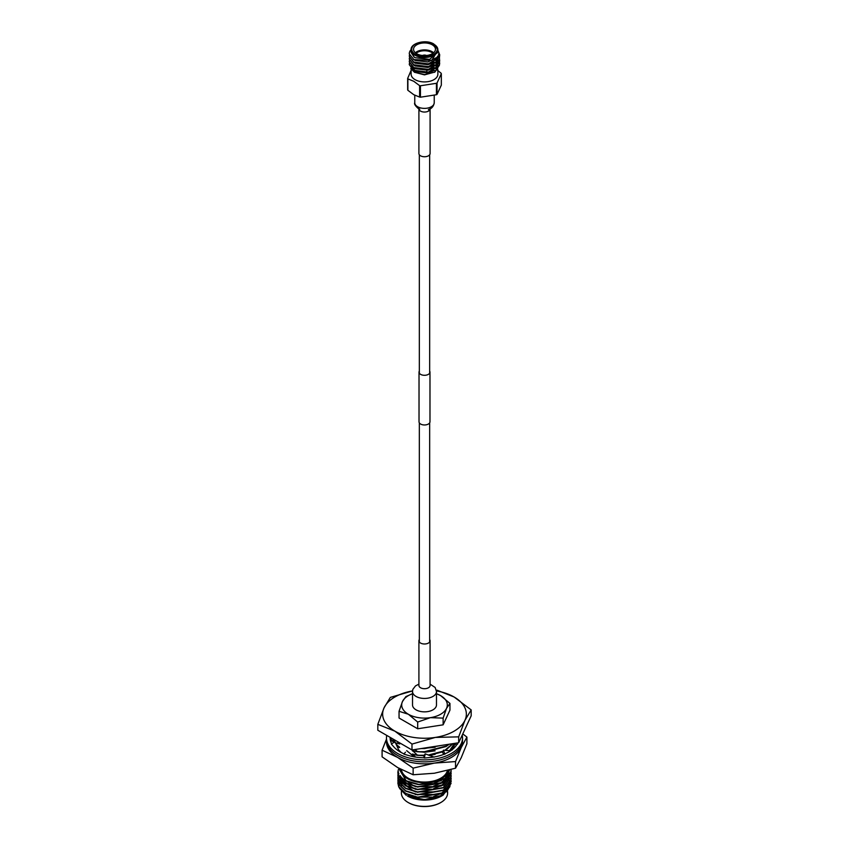 <?xml version="1.0" encoding="UTF-8"?>
<svg xmlns="http://www.w3.org/2000/svg" width="849" height="849" viewBox="0 0 849 849"><rect width="100%" height="100%" fill="white"/><g stroke="black" fill="none" stroke-linecap="round" stroke-linejoin="round"><path stroke-width="1.27" d="M429.668 371.098A5.476 3.163 180 0 1 429.976 372.138L429.976 421.804A5.476 3.163 180 0 1 428.374 424.044A5.476 3.163 180 0 1 422.409 424.733A5.476 3.163 180 0 1 419.024 421.804L419.024 372.138A5.476 3.163 180 0 1 419.332 371.098M429.976 372.138A5.476 3.163 180 0 1 428.374 374.367A5.476 3.163 180 0 1 422.409 375.056A5.476 3.163 180 0 1 419.024 372.138M412.518 691.532L412.518 704.935A11.982 6.919 0 0 0 424.139 711.855A11.982 6.919 0 0 0 436.482 704.935L436.482 691.532A11.982 6.919 0 0 1 424.139 698.44A11.982 6.919 0 0 1 412.518 691.532L412.837 689.367L415.501 685.896L418.907 684.145M419.332 639.53A5.593 3.226 0 0 0 418.907 640.762A5.593 3.226 0 0 0 424.33 643.988A5.593 3.226 0 0 0 430.093 640.762A5.593 3.226 0 0 0 429.668 639.53M462.217 735.128A38.025 21.947 180 0 1 462.525 737.919L462.525 739.904A38.025 21.947 180 0 1 439.05 760.195A38.025 21.947 180 0 1 397.619 755.43A38.025 21.947 180 0 1 386.475 739.904L386.475 737.919A38.025 21.947 180 0 1 386.73 735.393M462.525 737.919A38.025 21.947 180 0 1 439.05 758.199A38.025 21.947 180 0 1 397.619 753.445A38.025 21.947 180 0 1 386.475 737.919M457.94 742.864L457.165 744.085A34.374 19.845 180 0 1 448.803 751.949A34.374 19.845 180 0 1 448.537 752.108L444.653 753.997A34.374 19.845 180 0 1 429.881 757.52A34.374 19.845 180 0 1 429.509 757.552L424.351 758.03L425.211 753.859L423.927 755.663L424.129 757.764M424.404 757.764A34.374 19.845 180 0 1 408.9 755.599A34.374 19.845 180 0 1 408.56 755.504L403.912 754.135L405.429 752.214M404.103 753.891A34.374 19.845 180 0 1 393.872 746.929A34.374 19.845 180 0 1 393.703 746.738L391.336 744.053L394.944 741.761L399.348 751.323L398.372 750.813M391.686 743.83A34.374 19.845 180 0 1 390.126 737.919A34.374 19.845 180 0 1 390.137 737.356M457.569 744.223L456.497 743.087M454.311 743.427L456.444 745.242M452.262 749.9L448.59 750.633L443.465 750.166L442.552 752.384L443.74 754.368M444.844 754.241L443.465 750.166M434.157 757.128L425.211 753.859M414.216 756.852L406.671 750.654M393.543 739.32L393.204 741.633L390.137 738.386M393.204 741.633L390.381 740.328M392.991 740.689L393.225 739.139M454.671 743.735L450.681 750.452M455.542 761.564L461.23 747.576L466.908 737.081L466.908 743.724L461.23 757.711L455.542 768.207L455.542 761.564L434.338 763.102A38.025 21.947 -0 0 0 461.23 747.576A38.025 21.947 180 0 0 462.482 740.901M466.908 737.081L462.769 733.918M386.475 739.108L382.092 750.208L382.092 756.841L397.619 767.549L413.134 774.766L434.338 773.237L455.542 768.207M382.092 750.208L397.619 757.414L413.134 768.133L413.134 774.766M413.134 768.133L434.338 763.102A38.025 21.947 -0 0 1 397.619 757.414A38.025 21.947 -0 0 1 386.518 740.901M454.735 743.798A30.415 17.564 180 0 1 451.201 750.304M394.18 740.339L394.106 742.302A30.415 17.564 180 0 1 394.085 741.899A30.415 17.564 180 0 1 394.085 741.782M399.232 750.495L401.29 752.554M440.631 802.623A22.509 13 180 0 1 440.419 802.74A22.509 13 180 0 1 408.581 802.74L408.157 802.496A23.114 13.351 -0 0 0 440.843 802.496A23.114 13.351 -0 0 0 447.614 793.062L447.614 791.703M401.386 791.395L401.386 793.062A23.114 13.351 -0 0 0 408.157 802.496L408.581 802.74M441.745 795.916A24.218 13.977 180 0 1 441.618 795.991A24.218 13.977 180 0 1 407.382 795.991L424.596 799.631L443.146 795.11L451.106 783.394M399.55 788.424L406.215 795.311M444.812 778.491A24.218 13.977 180 0 1 445.905 779.573M446.553 780.327A24.218 13.977 180 0 1 446.977 780.9M448.707 785.866A24.218 13.977 180 0 1 448.304 788.647M448.113 789.199A24.218 13.977 180 0 1 446.606 791.809M443.146 795.11L441.851 795.853M442.467 795.481L448.537 788.7M446.723 776.315L447.593 777.355M447.699 777.493L448.251 778.278M448.431 778.565L448.877 779.329M449.015 779.605L449.737 781.409M449.8 781.621L450.108 783.309M450.129 783.585L449.928 786.259M449.79 786.853L442.531 795.449M400.293 769.045A24.218 13.977 -0 0 0 407.382 778.607A24.218 13.977 -0 0 0 432.555 781.897A24.218 13.977 -0 0 0 448.569 770.213M449.683 769.916L445.226 778.151L433.775 783.595L419.151 784.54L406.151 780.73L398.552 768.09M447.402 770.521A23.114 13.351 180 0 1 431.886 781.367A23.114 13.351 180 0 1 408.157 778.151A23.114 13.351 180 0 1 401.439 769.64M401.386 786.1A23.114 13.351 180 0 1 401.418 785.421M401.439 785.134A23.114 13.351 180 0 1 401.619 784.211M401.673 783.998A23.114 13.351 180 0 1 401.906 783.277M402.002 783.033A23.114 13.351 180 0 1 402.267 782.449M402.362 782.269A23.114 13.351 180 0 1 402.84 781.441M402.978 781.229A23.114 13.351 180 0 1 404.304 779.605M397.937 781.706L398.765 786.726L405.663 793.401L417.602 797.169L443.337 792.743L451.148 781.536L451.074 780.401M397.852 783.001L398.765 787.044L405.663 793.719L417.602 797.487L443.337 793.072L451.148 781.706M398.319 769.65L397.852 772.41L398.765 776.294L405.663 782.969L417.602 786.736L443.337 782.322L451.148 771.115L451.01 769.544M397.852 772.579L398.765 776.612L405.663 783.287L417.602 787.055L443.337 782.64L451.148 771.433L450.957 769.555M398.468 771.837L397.958 773.715M397.937 773.874L398.765 778.894L405.663 785.58L417.602 789.337L443.337 784.922L451.148 773.715L451.074 772.579M397.852 775.179L398.765 779.223L405.663 785.898L417.602 789.666L443.337 785.251L451.148 773.874M398.934 773.418L398.266 775.02M398.213 775.179L397.958 776.326M397.937 776.485L398.765 781.505L405.663 788.18L417.602 791.947L443.337 787.532L451.148 776.326L451.074 775.179M397.852 777.79L398.765 781.833L405.663 788.509L417.602 792.276L443.337 787.851L451.148 776.485M397.937 779.095L398.765 784.115L405.663 790.79L417.602 794.558L443.337 790.143L451.148 778.936L451.074 777.79M397.852 780.401L398.765 784.434L405.663 791.119L417.602 794.876L443.337 790.461L451.148 779.095M449.556 750.633L454.438 743.533M394.148 739.67L394.689 741.93M450.119 750.569L454.544 743.628M394.106 739.649L394.562 742.005M415.617 757.096L412.381 754.018L417.092 755.292L424.224 755.239M428.246 755.037L443.029 751.227M444.876 750.293L452.634 743.682M417.092 755.292L423.927 755.684M429.159 755.387L442.807 751.779M445.555 750.357L452.963 743.639M417.092 754.846L412.381 750.474L417.092 751.736L424.5 751.683L446.012 746.101L448.622 744.308M417.092 751.736L424.5 752.129L446.012 746.547L449.301 744.202M423.789 748.149L438.657 745.846M421.253 748.542L424.5 748.585L440.843 745.507M398.786 746.356L399.709 747.513L397.268 746.791M398.786 742.811L399.709 743.968L394.997 742.695M412.381 754.464L423.948 755.833M429.382 755.472L435.134 754.368M412.381 750.919L424.5 752.278L435.134 750.824M417.092 751.291L415.034 749.497M420.584 748.648L435.134 747.269M395.984 744.021L399.709 747.513M396.918 741.262L399.709 743.968M471.184 709.913L471.184 715.803L458.672 742.748L411.988 749.975L411.988 744.085L435.335 737.42L458.672 736.858L464.934 720.334L471.184 709.913L454.098 696.997L437.012 690.184M458.672 742.748L458.672 736.858M436.471 690.927A41.856 24.165 -0 0 1 454.098 696.997A41.856 24.165 -0 0 1 464.934 720.334A41.856 24.165 -0 0 1 435.335 737.42A41.856 24.165 -0 0 1 394.902 731.169A41.856 24.165 -0 0 1 384.066 707.822A41.856 24.165 -0 0 1 412.529 690.927L390.328 697.4L384.066 707.822L377.816 724.356L394.902 731.169L411.988 744.085M411.988 749.975L377.816 730.246L377.816 724.356M447.54 787.214A23.114 13.351 180 0 1 446.16 790.759M445.64 791.512A23.114 13.351 180 0 1 408.157 795.545M441.883 795.789L448.336 788.944M448.559 788.35L449.036 785.463L448.707 788.159M402.426 778.162L401.269 779.743M400.898 780.401L400.441 781.462M400.357 781.706L399.985 783.5M433.616 796.5L441.851 793.199L448.336 786.333M401.301 777.068L400.441 778.851M400.357 779.095L400.07 780.252M400.495 776.113L400.07 777.642M399.964 778.947L400.335 781.324M400.526 781.876L414.142 791.321M400.017 775.455L400.335 778.724M400.526 779.276L414.142 788.71M433.616 788.679L441.851 785.378L448.336 778.512M449.036 775.031L448.962 773.874M400.229 775.763L400.802 777.291L414.142 786.1M433.616 786.078L441.851 782.778L449.015 773.131M402.585 778.289L401.386 779.86M400.972 780.549L400.516 781.547M400.41 781.855L400.102 783.001M399.985 783.829L399.964 784.455M415.299 797.094L432.428 797.084M440.907 794.038L448.537 786.078M448.707 785.548L449.036 783.149M401.418 777.185L400.516 778.936M400.41 779.244L400.102 780.401M399.985 781.218L399.964 781.855M415.299 794.494L432.428 794.473M400.569 776.209L400.102 777.79M415.299 791.884L432.428 791.862M400.049 775.498L400.208 778.565M400.346 779.053L407.287 786.407M415.299 789.273L432.428 789.252M440.907 786.216L448.537 778.257M448.707 777.726L448.941 774.033M400.123 775.615L400.802 777.588L407.287 783.797M415.299 786.673L432.428 786.652M440.907 783.606L449.036 773.078M410.046 782.481L418.154 784.561L441.321 780.772M412.518 693.729A22.817 13.17 -0 0 0 412.221 693.845A22.817 13.17 -0 0 0 402.468 701.529A22.817 13.17 -0 0 0 408.369 714.253A22.817 13.17 -0 0 0 430.401 717.66A22.817 13.17 -0 0 0 446.532 708.353A22.817 13.17 -0 0 0 440.631 695.628A22.817 13.17 -0 0 0 436.779 693.845A22.817 13.17 -0 0 0 436.482 693.729M412.221 693.845L405.875 696.605L402.468 701.529L399.051 711.292L408.369 714.253L417.687 722.043L430.401 717.66L443.125 718.116L446.532 708.353L449.949 703.418L440.631 695.628L436.779 693.845M399.051 711.292L399.051 718.021L417.687 728.771L443.125 724.834L449.949 710.146L449.949 703.418M417.687 722.043L417.687 728.771M443.125 718.116L443.125 724.834M419.608 85.643L413.75 81.271L407.881 78.883A17.32 9.997 180 0 1 407.669 78.405L407.669 89.835A17.32 9.997 0 0 0 407.881 90.302L413.75 94.685L419.608 97.073A17.32 9.997 0 0 0 420.435 97.2L420.435 85.77A17.32 9.997 180 0 1 419.608 85.643L419.608 97.073M437.872 69.703L437.872 74.192A13.372 7.715 180 0 1 429.615 81.324A13.372 7.715 180 0 1 415.044 79.647A13.372 7.715 180 0 1 411.128 74.192L411.128 69.14M407.669 78.405L411.128 70.329M425.37 55.567A2.25 1.295 0 0 0 423.63 55.567M426.41 55.493A2.855 1.656 0 0 0 422.59 55.493M426.336 55.503A2.855 1.656 0 0 0 422.664 55.503M415.352 52.744A10.952 6.325 180 0 1 432.247 51.747A10.952 6.325 180 0 1 433.648 52.744M432.958 53.285A10.347 5.975 0 0 0 431.812 52.5A10.347 5.975 0 0 0 416.042 53.285M432.247 44.795A10.952 6.325 0 0 0 420.308 43.426A10.952 6.325 0 0 0 413.548 49.263A10.952 6.325 0 0 0 416.753 53.742A10.952 6.325 0 0 0 428.692 55.111A10.952 6.325 0 0 0 435.452 49.263A10.952 6.325 0 0 0 432.247 44.795M437.426 69.109L437.808 67.878L434.423 72.324M414.418 72.239L424.5 74.871L434.964 72.027L424.606 74.585L414.418 72.239L410.778 68.387M415.044 57.7L429.615 59.377L437.872 52.245L437.872 49.762A13.372 7.715 180 0 1 429.615 56.894A13.372 7.715 180 0 1 415.044 55.217A13.372 7.715 180 0 1 411.128 49.762L414.121 57.106L415.044 57.7M438.317 51.269L439.708 55.132L439.188 57.52L428.437 64.184L413.75 62.37L409.292 56.342M437.967 50.494L439.708 54.803L439.188 57.18L428.437 63.855L413.75 62.041L409.292 56.183L409.473 54.898M439.708 63.251L439.188 65.797L428.437 72.462L413.75 70.658L409.292 64.63M439.58 61.86L439.188 65.458L428.437 72.133L413.75 70.318L409.292 64.46L409.451 63.24M439.708 60.491L439.188 63.038L428.437 69.703L413.75 67.899L409.292 61.871M437.872 55.907L439.007 57.552M439.092 57.721L439.538 58.942M439.58 59.101L439.188 62.699L428.437 69.374L413.75 67.559L409.292 61.701L409.451 60.481M438.498 54.283L439.495 56.342M439.538 56.512L439.188 60.279L428.437 66.944L413.75 65.129L409.292 59.112M438.562 54.028L439.538 56.183M439.58 56.342L439.188 59.939L428.437 66.615L413.75 64.8L409.292 58.942L409.451 57.721M409.292 53.88L409.292 53.752A15.208 8.777 180 0 0 409.292 53.88L413.93 59.632L431.78 60.406L437.872 50.324M438.402 62.083L438.997 63.102M439.071 63.282L439.485 64.651M439.517 64.864L434.964 72.027M411.128 67.145L411.394 68.673M411.616 69.204L414.737 72.42M409.292 53.752L409.292 53.752A15.208 8.777 180 0 1 411.139 49.56M411.128 52.553L414.121 57.106L411.128 52.415M437.808 55.928L437.415 58.114L430.613 63.346M437.766 57.721L437.872 59.451M437.797 59.61L437.415 60.873L430.613 66.105M437.766 60.481L437.872 62.21M437.797 62.37L437.415 63.633L430.613 68.865M434.486 58.825L436.407 60.555M436.566 60.757L437.49 62.359M437.766 63.24L437.872 64.97M437.797 65.129L437.415 66.392L430.613 71.624M417.209 71.698L415.044 70.764L411.16 66.116M436.375 57.679L427.96 61.956L415.044 60.417L413.346 59.303M437.872 56.692L436.004 60.852M434.539 62.104L427.96 64.715L415.044 63.176L413.771 62.391M437.171 56.841L437.564 57.721M437.681 58.072L437.861 59.207M437.872 59.536L436.004 63.611M434.539 64.864L427.96 67.474L415.044 65.935L413.771 65.15M435.993 58.019L436.864 59.101M437.384 60.035L437.861 61.966M437.872 62.295L436.004 66.371M434.539 67.623L427.96 70.234L415.044 68.695L413.771 67.909M434.104 59.26L436.036 60.831M436.216 61.032L437.277 62.561M437.384 62.794L437.861 64.726M437.872 65.055L436.004 69.13M434.539 70.382L427.96 72.993L415.044 71.454L413.771 70.669M422.908 72.038A2.25 1.295 0 0 0 425.36 72.324A2.25 1.295 0 0 0 426.75 71.125M436.439 83.298L436.439 94.727A17.32 9.997 0 0 0 437.044 94.377L437.044 82.947A17.32 9.997 180 0 1 436.439 83.298L420.435 85.77M407.881 90.302L407.881 78.883M437.384 70.212L441.119 73.226A17.32 9.997 180 0 1 441.331 73.704L441.331 85.133L437.044 94.377M441.331 73.704L437.044 82.947M420.435 97.2L436.439 94.727M430.093 153.52A5.593 3.226 180 0 1 426.644 156.503A5.593 3.226 180 0 1 420.542 155.802A5.593 3.226 180 0 1 418.907 153.52L418.907 108.895A5.593 3.226 180 0 0 420.542 111.102A5.593 3.226 180 0 0 426.58 111.813A5.593 3.226 180 0 0 430.093 108.895L430.093 153.52M418.907 640.762L418.907 685.472A5.593 3.226 0 0 0 424.33 688.698A5.593 3.226 0 0 0 430.093 685.472L430.082 685.674M433.956 44.307A13.372 7.715 180 0 1 437.872 49.762L433.828 44.031C425.975 38.98 410.258 43.193 411.128 49.762L411.128 52.245M415.479 54.474A12.767 7.365 0 0 0 433.521 54.474A12.767 7.365 0 0 0 433.521 44.052A12.767 7.365 0 0 0 415.479 44.052A12.767 7.365 0 0 0 415.479 54.474M430.093 108.81L428.374 109.606C431.674 108.672 433.627 106.39 434.232 102.75A9.732 5.625 180 0 1 428.225 107.95A9.732 5.625 180 0 1 417.612 106.73A9.732 5.625 180 0 1 414.768 102.75C414.025 103.907 415.235 105.86 418.377 108.608L419.777 109.213M429.668 642.003L429.668 422.844M429.668 373.178L429.668 154.751M419.332 642.003L419.332 422.844M419.332 373.178L419.332 154.751M430.093 684.145L435.123 687.467L436.482 691.532M430.093 685.472L430.093 640.762M447.614 787.129L447.614 789.411M434.232 95.523L434.232 102.75M414.768 95.247L414.768 102.75"/></g></svg>
